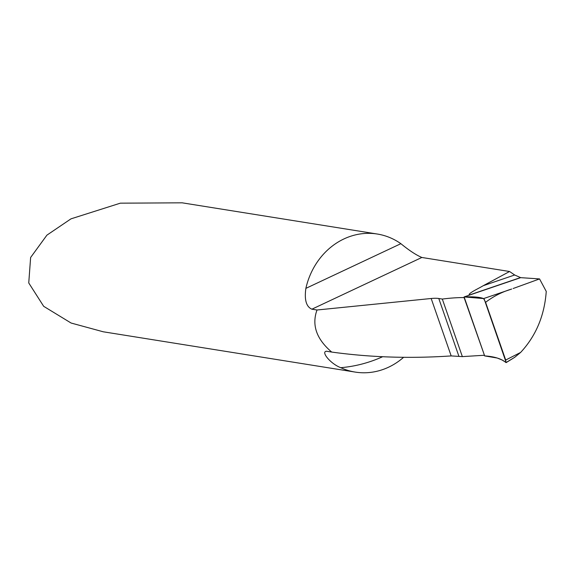 <?xml version="1.0" encoding="UTF-8"?>
<svg xmlns="http://www.w3.org/2000/svg" width="575" height="575" viewBox="0 0 575 575"><rect width="100%" height="100%" fill="white"/><g stroke="black" fill="none" stroke-linecap="round" stroke-linejoin="round"><path stroke-width="0.86" d="M458.821 356.047L438.783 298.497L442.319 299.065L462.357 356.615L451.174 355.918C410.212 358.685 370.386 357.398 331.703 352.065C316.473 339.085 311.571 325.069 317.005 310.004L311.894 309.185C306.274 306.784 304.261 299.841 305.871 288.37A69.906 62.122 -80.9 0 1 343.943 238.934A69.906 62.122 -80.9 0 1 377.315 234.032L182.124 202.817L120.34 203.169L70.984 218.845L46.906 235.153L30.626 257.485L28.75 282.95L43.678 306.317L71.092 323.028L103.227 331.782L355.228 372.09A69.906 62.122 -80.9 0 1 340.752 367.684A153.791 136.663 99.1 0 0 382.648 356.723M403.607 357.312A69.906 62.122 -80.9 0 1 388.607 367.188A69.906 62.122 -80.9 0 1 355.228 372.09M331.703 352.065L326.406 351.217M326.564 351.239C320.519 351.533 330.496 363.817 340.752 367.684M377.315 234.032A69.906 62.122 -80.9 0 1 400.876 243.685C409.177 250.47 416.171 255.063 421.849 257.471L509.565 271.501L514.675 274.994L520.698 277.653L469.265 295.033C467.784 293.437 478.307 288.679 483.244 285.703L509.565 271.501M438.783 298.497A34.953 8.302 -19.2 0 0 431.171 298.497L317.005 310.004M469.214 295.09L468.683 295.306M442.319 299.065A122.331 29.066 160.8 0 1 463.845 297.584L464.126 296.93L520.698 277.653M464.068 297.476L484.66 355.903L464.126 296.93C473.397 296.556 479.895 297.103 483.618 298.576L485.595 302.321C493.487 296.276 502.183 291.856 511.692 289.045L483.618 298.576M462.357 356.615L483.934 355.278L484.66 355.903C494.349 356.529 501.45 358.75 505.971 362.581L505.698 360.029L485.595 302.321M514.675 274.994L483.244 285.703M469.265 295.033L520.339 277.632L539.558 278.925L513.123 288.521M506.237 362.43L514.632 357.355L520.612 352.446C535.95 335.937 544.496 315.596 546.25 291.424L539.558 278.925M464.126 296.93L483.618 298.576L484.308 299.402L506.201 362.545L502.126 360.015L497.253 358.038L484.66 355.903L464.126 296.93M451.174 355.918L431.171 298.497M400.876 243.685L305.871 288.37M421.849 257.471L311.894 309.185M520.612 352.446L505.698 360.029M513.072 358.326L506.208 362.573"/></g></svg>
